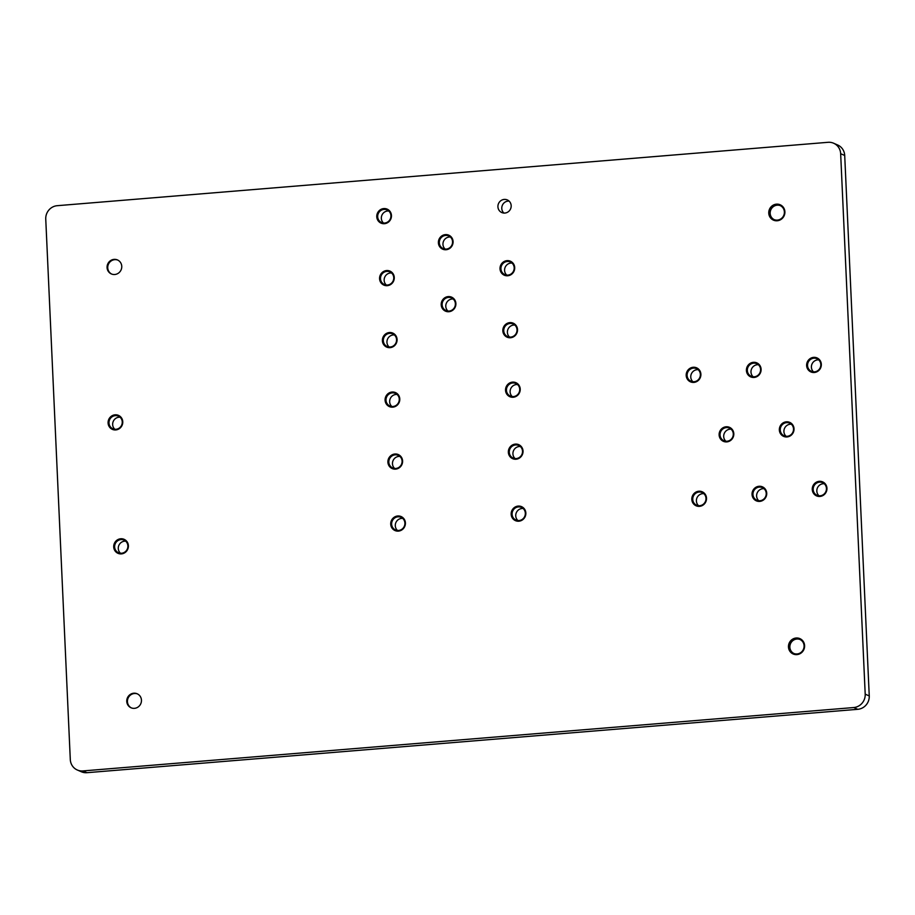 <?xml version="1.0" encoding="UTF-8"?>
<svg xmlns="http://www.w3.org/2000/svg" width="915" height="915" viewBox="0 0 915 915"><rect width="100%" height="100%" fill="white"/><g stroke="black" fill="none" stroke-linecap="round" stroke-linejoin="round"><path stroke-width="1.37" d="M853.718 707.547A12.524 11.964 -66.5 0 0 865.201 694.165L840.656 153.709A12.524 11.964 -66.5 0 0 828.052 142.305L57.233 205.692A12.524 11.964 -66.5 0 0 45.75 219.074L70.295 759.53A12.524 11.964 -66.5 0 0 82.899 770.933L853.718 707.547L857.767 709.308L86.948 772.695A12.524 11.964 113.5 0 1 81.401 771.78L77.352 770.018M107.066 267.535A7.64 7.297 113.5 0 1 117.452 259.929A7.64 7.297 113.5 0 1 121.764 266.334A7.64 7.297 113.5 0 1 111.367 273.94A7.64 7.297 113.5 0 1 107.066 267.535M126.762 701.382A7.64 7.297 113.5 0 1 137.159 693.776A7.64 7.297 113.5 0 1 141.459 700.181A7.64 7.297 113.5 0 1 131.074 707.787A7.64 7.297 113.5 0 1 126.762 701.382M497.92 206.779A6.885 6.577 113.5 0 1 507.287 199.916A6.885 6.577 113.5 0 1 511.176 205.692A6.885 6.577 113.5 0 1 501.809 212.555A6.885 6.577 113.5 0 1 497.92 206.779M520.223 389.081A7.64 7.297 113.5 0 1 513.224 397.247A7.64 7.297 113.5 0 1 505.538 390.293A7.64 7.297 113.5 0 1 512.537 382.127A7.64 7.297 113.5 0 1 520.223 389.081M517.524 329.583A7.64 7.297 113.5 0 1 510.524 337.749A7.64 7.297 113.5 0 1 502.827 330.795A7.64 7.297 113.5 0 1 509.838 322.629A7.64 7.297 113.5 0 1 517.524 329.583M514.71 267.615A7.64 7.297 113.5 0 1 507.711 275.77A7.64 7.297 113.5 0 1 500.013 268.816A7.64 7.297 113.5 0 1 507.024 260.649A7.64 7.297 113.5 0 1 514.71 267.615M455.899 303.551A7.64 7.297 113.5 0 1 448.899 311.718A7.64 7.297 113.5 0 1 441.202 304.764A7.64 7.297 113.5 0 1 448.201 296.597A7.64 7.297 113.5 0 1 455.899 303.551M453.085 241.571A7.64 7.297 113.5 0 1 446.074 249.738A7.64 7.297 113.5 0 1 438.388 242.784A7.64 7.297 113.5 0 1 445.388 234.617A7.64 7.297 113.5 0 1 453.085 241.571M391.46 215.54A7.64 7.297 113.5 0 1 384.449 223.695A7.64 7.297 113.5 0 1 376.763 216.741A7.64 7.297 113.5 0 1 383.762 208.574A7.64 7.297 113.5 0 1 391.46 215.54M394.274 277.508A7.64 7.297 113.5 0 1 387.262 285.674A7.64 7.297 113.5 0 1 379.576 278.72A7.64 7.297 113.5 0 1 386.576 270.554A7.64 7.297 113.5 0 1 394.274 277.508M382.39 340.7A7.64 7.297 113.5 0 1 389.39 332.534A7.64 7.297 113.5 0 1 397.087 339.488A7.64 7.297 113.5 0 1 390.076 347.654A7.64 7.297 113.5 0 1 382.39 340.7M399.786 398.986A7.64 7.297 113.5 0 1 392.787 407.152A7.64 7.297 113.5 0 1 385.089 400.198A7.64 7.297 113.5 0 1 392.1 392.032A7.64 7.297 113.5 0 1 399.786 398.986M387.903 462.178A7.64 7.297 113.5 0 1 394.914 454.012A7.64 7.297 113.5 0 1 402.6 460.966A7.64 7.297 113.5 0 1 395.6 469.132A7.64 7.297 113.5 0 1 387.903 462.178M405.414 522.945A7.64 7.297 113.5 0 1 398.414 531.112A7.64 7.297 113.5 0 1 390.716 524.158A7.64 7.297 113.5 0 1 397.728 515.991A7.64 7.297 113.5 0 1 405.414 522.945M523.037 451.061A7.64 7.297 113.5 0 1 516.037 459.227A7.64 7.297 113.5 0 1 508.351 452.273A7.64 7.297 113.5 0 1 515.351 444.107A7.64 7.297 113.5 0 1 523.037 451.061M788.467 646.974A8.384 8.018 113.5 0 1 796.153 638.007A8.384 8.018 113.5 0 1 804.605 645.647A8.384 8.018 113.5 0 1 796.908 654.614A8.384 8.018 113.5 0 1 788.467 646.974M826.954 488.278A7.64 7.297 113.5 0 1 819.954 496.445A7.64 7.297 113.5 0 1 812.257 489.491A7.64 7.297 113.5 0 1 819.268 481.324A7.64 7.297 113.5 0 1 826.954 488.278M766.736 493.231A7.64 7.297 113.5 0 1 759.736 501.397A7.64 7.297 113.5 0 1 752.038 494.443A7.64 7.297 113.5 0 1 759.05 486.277A7.64 7.297 113.5 0 1 766.736 493.231M706.517 498.183A7.64 7.297 113.5 0 1 699.518 506.35A7.64 7.297 113.5 0 1 691.82 499.396A7.64 7.297 113.5 0 1 698.82 491.229A7.64 7.297 113.5 0 1 706.517 498.183M733.807 433.733A7.64 7.297 113.5 0 1 726.807 441.899A7.64 7.297 113.5 0 1 719.121 434.945A7.64 7.297 113.5 0 1 726.121 426.779A7.64 7.297 113.5 0 1 733.807 433.733M794.026 428.78A7.64 7.297 113.5 0 1 787.026 436.947A7.64 7.297 113.5 0 1 779.34 429.993A7.64 7.297 113.5 0 1 786.34 421.826A7.64 7.297 113.5 0 1 794.026 428.78M761.108 369.283A7.64 7.297 113.5 0 1 754.109 377.449A7.64 7.297 113.5 0 1 746.411 370.484A7.64 7.297 113.5 0 1 753.411 362.317A7.64 7.297 113.5 0 1 761.108 369.283M700.89 374.235A7.64 7.297 113.5 0 1 693.879 382.401A7.64 7.297 113.5 0 1 686.193 375.436A7.64 7.297 113.5 0 1 693.193 367.27A7.64 7.297 113.5 0 1 700.89 374.235M821.327 364.33A7.64 7.297 113.5 0 1 814.327 372.497A7.64 7.297 113.5 0 1 806.63 365.531A7.64 7.297 113.5 0 1 813.641 357.365A7.64 7.297 113.5 0 1 821.327 364.33M784.898 211.8A8.384 8.018 113.5 0 1 777.212 220.767A8.384 8.018 113.5 0 1 768.76 213.126A8.384 8.018 113.5 0 1 776.458 204.159A8.384 8.018 113.5 0 1 784.898 211.8M525.851 513.041A7.64 7.297 113.5 0 1 518.851 521.207A7.64 7.297 113.5 0 1 511.165 514.253A7.64 7.297 113.5 0 1 518.165 506.087A7.64 7.297 113.5 0 1 525.851 513.041M113.712 546.93A7.64 7.297 113.5 0 1 120.711 538.763A7.64 7.297 113.5 0 1 128.397 545.729A7.64 7.297 113.5 0 1 121.398 553.895A7.64 7.297 113.5 0 1 113.712 546.93M122.77 421.769A7.64 7.297 113.5 0 1 115.77 429.936A7.64 7.297 113.5 0 1 108.084 422.982A7.64 7.297 113.5 0 1 115.084 414.815A7.64 7.297 113.5 0 1 122.77 421.769M509.072 201.083A6.885 6.577 -66.5 0 0 503.879 213.058M833.599 143.22L837.648 144.982A12.524 11.964 113.5 0 1 844.705 155.47L869.25 695.926A12.524 11.964 113.5 0 1 857.767 709.308M813.504 371.845A6.885 6.577 113.5 0 1 818.708 359.87M807.556 365.565A6.885 6.577 113.5 0 1 816.923 358.703A6.885 6.577 113.5 0 1 820.812 364.479A6.885 6.577 113.5 0 1 811.445 371.341A6.885 6.577 113.5 0 1 807.556 365.565M512 263.074A6.885 6.577 -66.5 0 0 506.773 275.118M514.184 267.752A6.885 6.577 113.5 0 1 504.828 274.614A6.885 6.577 113.5 0 1 500.94 268.85A6.885 6.577 113.5 0 1 510.307 261.987A6.885 6.577 113.5 0 1 514.184 267.752M450.374 237.031A6.885 6.577 -66.5 0 0 445.147 249.074M452.559 241.72A6.885 6.577 113.5 0 1 443.192 248.583A6.885 6.577 113.5 0 1 439.314 242.807A6.885 6.577 113.5 0 1 448.682 235.944A6.885 6.577 113.5 0 1 452.559 241.72M453.188 299.011A6.885 6.577 -66.5 0 0 447.961 311.054M455.373 303.7A6.885 6.577 113.5 0 1 446.005 310.562A6.885 6.577 113.5 0 1 442.128 304.787A6.885 6.577 113.5 0 1 451.495 297.924A6.885 6.577 113.5 0 1 455.373 303.7M402.703 518.405A6.885 6.577 -66.5 0 0 397.476 530.448M404.899 523.094A6.885 6.577 113.5 0 1 395.532 529.957A6.885 6.577 113.5 0 1 391.643 524.181A6.885 6.577 113.5 0 1 401.01 517.318A6.885 6.577 113.5 0 1 404.899 523.094M399.889 456.425A6.885 6.577 -66.5 0 0 394.662 468.469M402.085 461.114A6.885 6.577 113.5 0 1 392.718 467.977A6.885 6.577 113.5 0 1 388.829 462.201A6.885 6.577 113.5 0 1 398.197 455.338A6.885 6.577 113.5 0 1 402.085 461.114M397.076 394.457A6.885 6.577 -66.5 0 0 391.849 406.5M399.26 399.134A6.885 6.577 113.5 0 1 389.904 405.997A6.885 6.577 113.5 0 1 386.016 400.232A6.885 6.577 113.5 0 1 395.383 393.37A6.885 6.577 113.5 0 1 399.26 399.134M394.376 334.947A6.885 6.577 -66.5 0 0 389.15 347.002M396.561 339.637A6.885 6.577 113.5 0 1 387.194 346.499A6.885 6.577 113.5 0 1 383.316 340.723A6.885 6.577 113.5 0 1 392.684 333.861A6.885 6.577 113.5 0 1 396.561 339.637M391.563 272.979A6.885 6.577 -66.5 0 0 386.336 285.022M393.747 277.657A6.885 6.577 113.5 0 1 384.38 284.519A6.885 6.577 113.5 0 1 380.503 278.755A6.885 6.577 113.5 0 1 389.87 271.892A6.885 6.577 113.5 0 1 393.747 277.657M388.749 210.999A6.885 6.577 -66.5 0 0 383.522 223.043M390.934 215.677A6.885 6.577 113.5 0 1 381.566 222.539A6.885 6.577 113.5 0 1 377.689 216.775A6.885 6.577 113.5 0 1 387.056 209.912A6.885 6.577 113.5 0 1 390.934 215.677M774.239 219.657A7.64 7.297 113.5 0 1 770.167 213.355A7.64 7.297 113.5 0 1 780.312 205.646M111.71 274.077A7.64 7.297 113.5 0 1 107.741 267.832A7.64 7.297 113.5 0 1 117.783 260.077M793.934 653.504A7.64 7.297 113.5 0 1 789.862 647.202A7.64 7.297 113.5 0 1 800.007 639.494M131.417 707.924A7.64 7.297 113.5 0 1 127.437 701.679A7.64 7.297 113.5 0 1 137.49 693.925M769.687 213.149A7.64 7.297 113.5 0 1 780.083 205.543A7.64 7.297 113.5 0 1 784.384 211.948A7.64 7.297 113.5 0 1 773.999 219.554A7.64 7.297 113.5 0 1 769.687 213.149M789.393 646.996A7.64 7.297 113.5 0 1 799.779 639.391A7.64 7.297 113.5 0 1 804.079 645.796A7.64 7.297 113.5 0 1 793.694 653.401A7.64 7.297 113.5 0 1 789.393 646.996M514.813 325.054A6.885 6.577 -66.5 0 0 509.586 337.097M517.009 329.732A6.885 6.577 113.5 0 1 507.642 336.594A6.885 6.577 113.5 0 1 503.753 330.818A6.885 6.577 113.5 0 1 513.121 323.967A6.885 6.577 113.5 0 1 517.009 329.732M764.025 488.702A6.885 6.577 -66.5 0 0 758.798 500.745M752.965 494.466A6.885 6.577 113.5 0 1 762.332 487.615A6.885 6.577 113.5 0 1 766.221 493.379A6.885 6.577 113.5 0 1 756.854 500.242A6.885 6.577 113.5 0 1 752.965 494.466M824.243 483.749A6.885 6.577 -66.5 0 0 819.017 495.793M826.439 488.427A6.885 6.577 113.5 0 1 817.072 495.29A6.885 6.577 113.5 0 1 813.183 489.525A6.885 6.577 113.5 0 1 822.551 482.663A6.885 6.577 113.5 0 1 826.439 488.427M791.326 424.24A6.885 6.577 -66.5 0 0 786.099 436.283M793.511 428.929A6.885 6.577 113.5 0 1 784.144 435.792A6.885 6.577 113.5 0 1 780.266 430.016A6.885 6.577 113.5 0 1 789.634 423.153A6.885 6.577 113.5 0 1 793.511 428.929M758.398 364.742A6.885 6.577 -66.5 0 0 753.171 376.786M760.582 369.431A6.885 6.577 113.5 0 1 751.215 376.282A6.885 6.577 113.5 0 1 747.338 370.518A6.885 6.577 113.5 0 1 756.705 363.655A6.885 6.577 113.5 0 1 760.582 369.431M698.179 369.694A6.885 6.577 -66.5 0 0 692.952 381.738M700.364 374.372A6.885 6.577 113.5 0 1 690.997 381.235A6.885 6.577 113.5 0 1 687.119 375.47A6.885 6.577 113.5 0 1 696.487 368.608A6.885 6.577 113.5 0 1 700.364 374.372M731.108 429.192A6.885 6.577 -66.5 0 0 725.881 441.236M733.292 433.882A6.885 6.577 113.5 0 1 723.925 440.744A6.885 6.577 113.5 0 1 720.048 434.968A6.885 6.577 113.5 0 1 729.404 428.106A6.885 6.577 113.5 0 1 733.292 433.882M703.807 493.654A6.885 6.577 -66.5 0 0 698.58 505.698M705.991 498.332A6.885 6.577 113.5 0 1 696.624 505.194A6.885 6.577 113.5 0 1 692.746 499.418A6.885 6.577 113.5 0 1 702.114 492.556A6.885 6.577 113.5 0 1 705.991 498.332M523.151 508.5A6.885 6.577 -66.5 0 0 517.924 520.543M525.336 513.189A6.885 6.577 113.5 0 1 515.969 520.052A6.885 6.577 113.5 0 1 512.091 514.276A6.885 6.577 113.5 0 1 521.459 507.413A6.885 6.577 113.5 0 1 525.336 513.189M520.338 446.531A6.885 6.577 -66.5 0 0 515.111 458.575M522.522 451.209A6.885 6.577 113.5 0 1 513.155 458.072A6.885 6.577 113.5 0 1 509.278 452.296A6.885 6.577 113.5 0 1 518.633 445.445A6.885 6.577 113.5 0 1 522.522 451.209M517.524 384.552A6.885 6.577 -66.5 0 0 512.297 396.595M519.709 389.23A6.885 6.577 113.5 0 1 510.341 396.092A6.885 6.577 113.5 0 1 506.453 390.328A6.885 6.577 113.5 0 1 515.82 383.465A6.885 6.577 113.5 0 1 519.709 389.23M120.071 417.229A6.885 6.577 -66.5 0 0 114.844 429.272M122.255 421.918A6.885 6.577 113.5 0 1 112.888 428.78A6.885 6.577 113.5 0 1 108.999 423.005A6.885 6.577 113.5 0 1 118.367 416.142A6.885 6.577 113.5 0 1 122.255 421.918M125.698 541.188A6.885 6.577 -66.5 0 0 120.471 553.232M127.883 545.878A6.885 6.577 113.5 0 1 118.515 552.74A6.885 6.577 113.5 0 1 114.638 546.964A6.885 6.577 113.5 0 1 124.005 540.102A6.885 6.577 113.5 0 1 127.883 545.878M869.25 695.926L865.201 694.165M844.705 155.47L840.656 153.709M86.948 772.695L82.899 770.933"/></g></svg>
